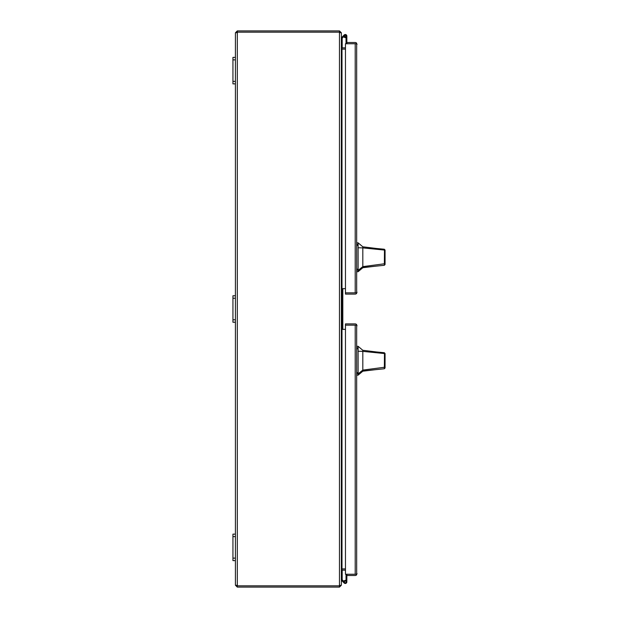 <?xml version="1.0" encoding="UTF-8"?>
<svg xmlns="http://www.w3.org/2000/svg" width="618" height="618" viewBox="0 0 618 618"><rect width="100%" height="100%" fill="white"/><g stroke="black" fill="none" stroke-linecap="round" stroke-linejoin="round"><path stroke-width="0.93" d="M237.042 585.787L237.312 587.1L235.419 585.207L237.312 585.841L236.671 585.207M236.671 32.793L237.312 32.159L235.419 32.793L237.312 30.9L237.312 32.159L339.467 32.159L237.312 32.159L237.312 585.841L339.467 585.841L339.467 587.1L237.312 587.1M340.101 585.207L339.467 585.841L237.312 585.841M235.419 32.793L235.419 57.389L232.94 57.389L232.94 83.87L235.419 83.87L235.419 295.759L232.94 295.759L232.94 322.241L235.419 322.241L235.419 534.13L232.94 534.13L232.94 560.611L235.419 560.611L235.419 585.207M237.312 30.9L339.467 30.9L339.467 32.159L340.101 32.793M341.36 585.207L341.36 32.793L339.467 32.159L339.467 585.841L341.36 585.207L339.467 587.1M341.36 32.793L339.467 30.9M341.993 570.151L341.993 568.892L345.462 568.892L341.993 568.892L341.36 570.785L341.993 570.151L345.462 570.151M341.993 49.108L345.462 49.108L341.993 49.108L341.993 47.849L341.36 47.215L341.993 49.108L341.993 288.645L345.462 288.645M345.462 329.355L341.993 329.355L341.993 288.645M341.993 47.849L345.462 47.849M357.049 325.786L356.663 325.161L345.462 325.161L345.462 323.902L355.157 323.902A1.893 1.893 0 0 1 356.663 324.635L356.663 574.771A1.893 1.893 0 0 1 355.157 575.512L346.852 575.512L346.852 574.253L356.663 574.253L357.049 573.62M356.663 324.635L355.991 325.153L345.462 325.153L345.462 574.253L355.991 574.253L356.663 574.771M355.203 574.253L355.203 325.161M345.308 583.485A1.553 1.553 0 0 1 344.164 582.983A1.553 1.553 0 0 0 346.852 581.932A1.553 1.553 0 0 0 343.824 581.484M346.034 580.565L346.034 574.253M346.034 580.395L346.852 580.395L346.852 575.512M346.852 580.395L346.852 581.932L346.852 580.395M344.481 582.102A0.664 0.664 0 0 0 345.138 582.766L345.47 582.766A0.664 0.664 0 0 0 346.134 582.102L346.134 581.77A0.664 0.664 0 0 0 345.47 581.105L345.138 581.105A0.664 0.664 0 0 0 344.481 581.77L342.179 579.838L342.179 570.653L341.375 570.653M344.164 582.983L341.36 580.178M345.308 581.105L345.308 580.387M357.049 44.38L356.663 43.747L346.852 43.747L346.852 42.487L355.157 42.487A1.893 1.893 0 0 1 356.663 43.229L356.663 293.365A1.893 1.893 0 0 1 355.157 294.098L345.462 294.098L345.462 292.847L356.663 292.839L357.049 292.214M356.663 43.229L355.991 43.747L345.462 43.747L345.462 292.839L355.991 292.839L356.663 293.365M355.203 292.839L355.203 43.747M345.308 35.334A0.726 0.726 0 0 1 346.034 36.029A0.726 0.726 0 0 1 345.308 36.794A0.726 0.726 0 0 1 344.574 36.068A0.726 0.726 0 0 1 345.308 35.334A0.726 0.726 0 0 1 346.034 36.068L346.034 43.747M345.369 36.786L345.447 37.605A1.553 1.553 0 0 1 343.755 36.068A1.553 1.553 0 0 1 345.308 34.515A1.553 1.553 0 0 1 346.852 36.068L346.852 42.487M353.311 43.747L346.852 43.747M346.852 37.605L346.852 36.068M345.308 35.404A0.664 0.664 0 0 1 345.964 36.068A0.664 0.664 0 0 1 345.308 36.725A0.664 0.664 0 0 1 344.643 36.068A0.664 0.664 0 0 1 345.308 35.404M341.36 37.822L344.164 35.017A1.553 1.553 0 0 0 343.824 36.516L342.179 38.161L342.179 47.347L341.375 47.347M346.034 37.435A1.553 1.553 0 0 1 345.447 37.605M342.789 329.355A0.796 0.796 0 0 1 341.993 328.56A0.796 0.796 0 0 0 342.789 329.355M341.993 289.44A0.796 0.796 0 0 1 342.789 288.645A0.796 0.796 0 0 0 341.993 289.44M342.812 328.56A0.796 0.796 0 0 0 343.608 329.355A0.796 0.796 0 0 1 342.812 328.56A0.796 0.796 0 0 0 343.608 329.355A0.796 0.796 0 0 1 342.812 328.56L342.812 289.44A0.796 0.796 0 0 1 343.608 288.645A0.796 0.796 0 0 0 342.812 289.44A0.796 0.796 0 0 1 343.608 288.645A0.796 0.796 0 0 0 342.812 289.44M362.812 350.282L376.501 351.966L362.812 350.282L358.108 346.304L358.108 375.172L362.812 371.202L362.812 370.105L358.108 373.859M385.06 360.742C385.06 366.713 385.06 366.713 385.06 360.742C385.06 354.763 385.06 354.763 385.06 360.742M376.501 351.966L384.342 352.724L385.06 353.519L385.06 366.644L384.504 367.254L362.812 370.105L362.812 351.372L384.473 353.55L384.342 352.724M385.06 364.713L385.06 367.973L384.35 368.761L362.812 371.009M362.812 356.849L362.812 355.535M385.06 353.813L385.06 354.469M385.06 362.264L385.06 364.543M362.812 350.645L362.812 351.372L358.108 351.225M384.35 368.761L384.473 353.55L385.06 354.238M385.06 367.973L385.06 366.644M362.812 246.798L376.501 248.49L362.812 246.798L358.108 242.828L358.108 271.696L362.812 267.718L362.812 266.628L358.108 270.383M385.06 257.258C385.06 263.237 385.06 263.237 385.06 257.258C385.06 251.287 385.06 251.287 385.06 257.258M376.501 248.49L384.319 249.239L385.06 250.035L385.06 263.168L384.504 263.77L362.812 266.628L362.812 247.895L384.473 250.066L384.342 249.247M385.06 261.236L385.06 264.489L384.326 265.284L362.812 267.524M362.812 253.372L362.812 252.059M385.06 250.336L385.06 253.094M385.06 252.723L385.06 253.287M362.812 247.169L362.812 247.895L358.108 247.748M384.35 265.276L384.473 250.066L385.06 250.761M385.06 264.489L385.06 263.168M235.419 83.87L235.419 81.391L232.94 81.391M232.94 59.869L235.419 59.869L235.419 81.391M235.419 59.869L235.419 57.389M235.419 322.241L235.419 319.761L232.94 319.761M232.94 298.239L235.419 298.239L235.419 319.761M235.419 298.239L235.419 295.759M235.419 560.611L235.419 558.131L232.94 558.131M232.94 536.609L235.419 536.609L235.419 558.131M235.419 536.609L235.419 534.13M341.993 329.355L341.993 568.892M357.049 372.639L358.108 372.639M358.108 348.838L357.049 348.838M358.108 347.81L357.049 347.81M358.108 373.674L357.049 373.674M357.049 269.162L358.108 269.162M358.108 245.361L357.049 245.361M358.108 244.326L357.049 244.326M358.108 270.19L357.049 270.19M374.786 369.757L362.812 371.202M358.108 346.304L357.049 346.304M358.108 375.172L357.049 375.172M374.786 266.281L362.812 267.718M358.108 242.828L357.049 242.828M358.108 271.696L357.049 271.696"/></g></svg>
